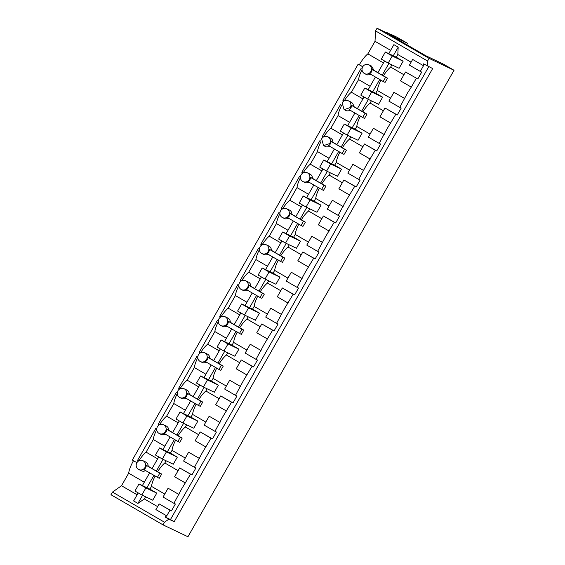 <?xml version="1.0" encoding="UTF-8"?>
<svg xmlns="http://www.w3.org/2000/svg" width="565" height="565" viewBox="0 0 565 565"><rect width="100%" height="100%" fill="white"/><g stroke="black" fill="none" stroke-linecap="round" stroke-linejoin="round"><path stroke-width="0.85" d="M370.81 71.571A4.894 4.697 -64.5 0 0 368.853 64.798A4.894 4.697 -64.5 0 0 362.681 66.868A4.894 4.697 -64.5 0 0 364.637 73.641A4.894 4.697 -64.5 0 0 370.81 71.571M383.197 81.508L369.68 73.683A4.894 4.697 -64.5 0 0 372.102 69.431L385.62 77.257L383.197 81.508L385.076 82.405L387.498 78.154L377.879 72.708L384.56 60.992M368.853 64.798L371.495 66.063L373.981 70.328L372.102 69.431M362.737 66.776L358.168 64.127L362.794 66.684M364.637 73.641L367.278 74.898L371.396 74.679M385.62 77.257L387.498 78.154M373.981 70.328L377.929 72.617M383.466 62.913L367.85 53.873A16.314 4.591 -59.9 0 0 359.375 64.707M358.168 64.127L132.337 460.051L136.907 462.693M377.046 28.25L429.082 58.372L454.034 70.265L443.532 64.184L425.756 55.709L389.758 34.875L407.534 43.343L396.92 37.198L390.429 34.105L395.514 37.05L386.841 32.488L389.483 34.175L377.046 28.25L375.534 30.898L375.019 41.316L367.85 53.873M133.488 460.715A16.314 4.591 120.1 0 0 128.686 473.18L121.517 485.738L112.477 492.094L110.966 494.735L163.003 524.857L187.954 536.75L454.034 70.265M344.014 100.987L342.913 100.351L361.021 68.605L362.017 69.184M138.715 460.913L137.613 460.277L155.721 428.538L156.717 429.11M159.245 424.922L158.143 424.287L176.252 392.541L177.248 393.12M179.776 388.925L178.674 388.289L196.782 356.55L197.778 357.122M200.307 352.934L199.205 352.299L217.313 320.56L218.302 321.132M220.837 316.944L219.736 316.308L237.844 284.562L238.833 285.141M241.368 280.946L240.266 280.311L258.367 248.572L259.363 249.144M261.899 244.956L260.797 244.32L278.898 212.581L279.894 213.153M282.422 208.965L281.328 208.33L299.429 176.584L300.425 177.163M302.953 172.975L301.858 172.332L319.96 140.593L320.955 141.172M323.484 136.977L322.382 136.342L340.49 104.603L341.486 105.175M370.124 86.297L358.577 79.609A16.314 4.591 -59.9 0 1 362.024 69.7M112.477 492.094L164.507 522.215L168.843 519.171L174.182 521.714L432.663 68.549L423.595 63.845L423.503 65.717L420.261 71.402L421.716 72.094L417.796 78.966L405.5 72.002L400.458 80.844L411.299 87.116L407.683 92.667L399.73 107.392L401.185 108.092L397.266 114.963L395.811 114.271L387.152 128.658L379.2 143.39L380.655 144.082L376.735 150.954L375.28 150.262L366.621 164.655L358.669 179.38L360.124 180.073L356.204 186.944L354.749 186.252L346.091 200.646L338.138 215.371L339.6 216.07L335.674 222.942L334.219 222.25L325.56 236.636L317.615 251.369L319.07 252.061L315.15 258.932L313.688 258.24L305.036 272.634L297.084 287.359L298.539 288.051L294.619 294.923L293.164 294.231L284.506 308.624L276.553 323.349L278.008 324.049L274.089 330.921L272.634 330.221L263.975 344.615L256.023 359.347L257.478 360.039L253.558 366.911L252.103 366.219L243.444 380.612L235.492 395.338L236.947 396.03L233.027 402.902L231.572 402.209L222.914 416.603L214.961 431.328L216.416 432.027L212.496 438.899L211.042 438.2L202.383 452.593L194.431 467.326L195.886 468.018L191.966 474.89L190.511 474.197L181.852 488.591L173.9 503.316L163.059 497.038L168.102 488.202L178.943 494.474M399.73 107.392L388.889 101.121L393.932 92.279L404.773 98.557M390.592 98.141L377.314 90.457C377.681 87.632 378.91 84.164 381.008 80.046M403.926 74.757L390.648 67.073C388.332 68.965 385.923 71.875 383.43 75.795M385.351 52.022L392.23 56.006L388.183 63.089L381.311 59.106L385.351 52.022L396.27 57.227L397.817 54.508L398.184 47.142L393.254 55.787M388.897 63.428L382.18 75.202M390.648 67.073L391.912 64.862M388.755 53.64L393.883 44.649L398.184 47.142M375.019 41.316L390.627 50.349M427.324 66.006L427.571 61.013L375.534 30.898M411.094 62.192L397.817 54.508M423.503 65.717L412.662 59.445L409.42 65.13L420.261 71.402M429.082 58.372L427.571 61.013M164.507 522.215L163.003 524.857M168.843 519.171L165.114 517.017L166.739 515.873L155.898 509.595L159.139 503.916L171.435 510.88L175.355 504.008L173.9 503.316M157.6 506.621L144.322 498.937L145.551 496.776M138.206 492.906L133.615 500.943L137.924 503.429L144.322 498.937M121.517 485.738L137.133 494.778M128.686 473.18L144.301 482.213M145.728 470.497C144.23 471.429 142.698 471.478 141.137 470.652M348.64 100.966A4.894 4.697 -64.5 0 0 342.15 102.858L344.106 109.631L350.279 107.569A4.894 4.697 -64.5 0 0 348.64 100.966M357.405 108.607L353.45 106.319C353.499 104.525 352.772 103.162 351.282 102.223L348.322 100.796M342.913 100.351L344.127 100.923M344.212 100.881A16.314 4.591 -59.9 0 1 351.388 92.222L358.577 79.609M136.85 462.791A4.894 4.697 -64.5 0 0 138.806 469.557A4.894 4.697 -64.5 0 0 144.979 467.495C146.215 464.776 145.664 462.573 143.341 460.892A4.894 4.697 -64.5 0 0 136.85 462.791M152.105 468.533L148.15 466.245C148.2 464.451 147.472 463.088 145.982 462.149L143.023 460.722M137.613 460.277L138.828 460.856M138.912 460.807A16.314 4.591 -59.9 0 1 146.088 452.148L153.277 439.535A16.314 4.591 -59.9 0 1 156.724 429.626M177.897 441.435L164.38 433.609A4.894 4.697 -64.5 0 0 166.802 429.358L180.32 437.183L177.897 441.435L179.776 442.331L182.198 438.08L172.579 432.635L179.26 420.918M157.381 426.794A4.894 4.697 -64.5 0 0 159.337 433.567A4.894 4.697 -64.5 0 0 165.51 431.505C166.746 428.779 166.195 426.582 163.871 424.894A4.894 4.697 -64.5 0 0 157.381 426.794M159.337 433.567L161.986 434.824L166.096 434.605M172.636 432.543L168.681 430.255C168.73 428.461 168.003 427.098 166.513 426.158L163.553 424.732M158.143 424.287L159.358 424.859M159.443 424.816A16.314 4.591 -59.9 0 1 166.619 416.158L173.808 403.544A16.314 4.591 -59.9 0 1 177.255 393.636M198.428 405.444L184.91 397.619A4.894 4.697 -64.5 0 0 187.333 393.367L200.85 401.192L198.428 405.444L200.307 406.334L202.729 402.082L193.11 396.644L199.791 384.927M177.911 390.803A4.894 4.697 -64.5 0 0 179.868 397.576A4.894 4.697 -64.5 0 0 186.04 395.507A4.894 4.697 -64.5 0 0 184.084 388.734A4.894 4.697 -64.5 0 0 177.911 390.803M182.516 398.834L186.627 398.608M193.159 396.545L189.211 394.257C189.254 392.463 188.533 391.1 187.043 390.168L184.084 388.734M178.674 388.289L179.882 388.868M179.974 388.826A16.314 4.591 -59.9 0 1 187.149 380.16L194.339 367.554A16.314 4.591 -59.9 0 1 197.785 357.645M218.959 369.446L205.434 361.621A4.894 4.697 -64.5 0 0 207.864 357.37L221.381 365.202L218.959 369.446L220.837 370.343L223.26 366.092L213.641 360.654L220.322 348.93M198.442 354.813A4.894 4.697 -64.5 0 0 200.398 361.579A4.894 4.697 -64.5 0 0 206.571 359.517C207.8 356.798 207.256 354.594 204.933 352.913A4.894 4.697 -64.5 0 0 198.442 354.813M200.398 361.579L203.04 362.843L207.157 362.617M213.69 360.555L209.742 358.267C209.785 356.473 209.064 355.11 207.574 354.17L204.608 352.744M199.205 352.299L200.413 352.878M200.497 352.828A16.314 4.591 -59.9 0 1 207.68 344.17L214.87 331.563A16.314 4.591 -59.9 0 1 218.309 321.647M239.489 333.456L225.965 325.631A4.894 4.697 -64.5 0 0 228.394 321.379L241.912 329.204L239.489 333.456L241.361 334.353L243.79 330.101L234.164 324.656L240.852 312.939M218.973 318.815A4.894 4.697 -64.5 0 0 220.929 325.588A4.894 4.697 -64.5 0 0 227.102 323.526C228.331 320.8 227.787 318.603 225.456 316.923A4.894 4.697 -64.5 0 0 218.973 318.815M220.929 325.588L223.571 326.845L227.681 326.627M234.221 324.564L230.266 322.276C230.315 320.482 229.595 319.119 228.105 318.18L225.138 316.753M219.736 316.308L220.943 316.88M221.028 316.838A16.314 4.591 -59.9 0 1 228.211 308.179L235.4 295.566A16.314 4.591 -59.9 0 1 238.84 285.657M260.013 297.465L246.495 289.64A4.894 4.697 -64.5 0 0 248.925 285.389L262.443 293.214L260.013 297.465L261.892 298.355L264.321 294.111L254.695 288.666L261.383 276.949M239.496 282.825A4.894 4.697 -64.5 0 0 241.46 289.598A4.894 4.697 -64.5 0 0 247.632 287.529C248.861 284.809 248.318 282.606 245.987 280.925A4.894 4.697 -64.5 0 0 239.496 282.825M241.46 289.598L244.101 290.855L248.212 290.629M254.751 288.567L250.796 286.278C250.846 284.492 250.126 283.122 248.635 282.189L245.669 280.756M240.266 280.311L241.474 280.89M241.559 280.847A16.314 4.591 -59.9 0 1 248.734 272.182L255.931 259.575A16.314 4.591 -59.9 0 1 259.37 249.666M280.544 261.468L267.026 253.643A4.894 4.697 -64.5 0 0 269.449 249.391L282.973 257.223L280.544 261.468L282.422 262.365L284.852 258.113L275.226 252.675L281.914 240.951M260.027 246.834A4.894 4.697 -64.5 0 0 261.99 253.607A4.894 4.697 -64.5 0 0 268.163 251.538A4.894 4.697 -64.5 0 0 266.2 244.765A4.894 4.697 -64.5 0 0 260.027 246.834M261.99 253.607L264.632 254.864L268.742 254.638M275.282 252.576L271.327 250.288C271.377 248.494 270.656 247.131 269.166 246.192L266.2 244.765M260.797 244.32L262.005 244.899M262.089 244.85A16.314 4.591 -59.9 0 1 269.265 236.191L276.462 223.585A16.314 4.591 -59.9 0 1 279.901 213.669M301.074 225.477L287.557 217.652A4.894 4.697 -64.5 0 0 289.979 213.401L303.504 221.226L301.074 225.477L302.953 226.374L305.375 222.123L295.756 216.685L302.445 204.961M280.558 210.837A4.894 4.697 -64.5 0 0 282.521 217.61A4.894 4.697 -64.5 0 0 288.687 215.548C289.923 212.821 289.372 210.625 287.048 208.944A4.894 4.697 -64.5 0 0 280.558 210.837M282.521 217.61L285.163 218.874L289.273 218.648M295.813 216.586L291.858 214.297C291.907 212.504 291.187 211.141 289.697 210.201L286.73 208.775M281.328 208.33L282.535 208.902M282.62 208.859A16.314 4.591 -59.9 0 1 289.796 200.201L296.992 187.587A16.314 4.591 -59.9 0 1 300.432 177.678M321.605 189.487L308.087 181.662A4.894 4.697 -64.5 0 0 310.51 177.41L324.028 185.235L321.605 189.487L323.484 190.384L325.906 186.132L316.287 180.687L322.975 168.97M301.089 174.846A4.894 4.697 -64.5 0 0 303.052 181.619A4.894 4.697 -64.5 0 0 309.217 179.55A4.894 4.697 -64.5 0 0 307.261 172.777A4.894 4.697 -64.5 0 0 301.089 174.846M303.052 181.619L305.693 182.876L309.804 182.657M316.344 180.595L312.389 178.3C312.438 176.513 311.718 175.143 310.227 174.211L307.261 172.777M301.858 172.332L303.066 172.911M303.151 172.869A16.314 4.591 -59.9 0 1 310.326 164.203L317.516 151.597A16.314 4.591 -59.9 0 1 320.962 141.681M342.136 153.496L328.618 145.664A4.894 4.697 -64.5 0 0 331.041 141.42L344.558 149.245L342.136 153.496L344.014 154.386L346.437 150.135L336.818 144.697L343.499 132.973M321.619 138.856L323.576 145.629L329.748 143.559C330.984 140.84 330.433 138.637 328.11 136.956A4.894 4.697 -64.5 0 0 321.619 138.856M323.576 145.629L326.224 146.886L330.334 146.66M336.874 144.598L332.919 142.309C332.969 140.516 332.241 139.152 330.751 138.213L327.792 136.787M322.382 136.342L323.597 136.921M323.681 136.871A16.314 4.591 -59.9 0 1 330.857 128.213L338.047 115.606A16.314 4.591 -59.9 0 1 341.493 105.69M362.666 117.499L349.149 109.674A4.894 4.697 -64.5 0 0 351.571 105.422L365.089 113.247L362.666 117.499L364.545 118.396L366.968 114.144L357.348 108.706L364.03 96.982M344.106 109.631L346.755 110.895L350.865 110.669M375.421 77.01L368.225 89.637M379.729 79.503L372.723 91.777M368.366 99.419L361.649 111.192M362.9 111.792C365.393 107.866 367.801 104.956 370.124 103.063L371.382 100.853M364.82 88.013L371.699 91.996L367.66 99.08L360.781 95.097L364.82 88.013L375.739 93.218L377.314 90.457M351.388 92.222L362.935 98.903M166.739 515.873L169.98 510.188L171.435 510.88M428.764 66.691L170.453 519.56L165.114 517.017M416.341 78.274L411.299 87.116M417.796 78.966L405.5 72.002M396.27 57.227L403.142 61.204L399.102 68.287L388.183 63.089M383.395 110.747L370.124 103.063M397.266 114.963L384.97 107.993L379.927 116.835L390.768 123.106M375.739 93.218L382.618 97.194L378.571 104.285L367.66 99.08M407.534 43.343L406.758 44.713M169.98 510.188L159.139 503.916M164.761 494.057L151.484 486.373C151.851 483.555 153.087 480.081 155.177 475.97M138.99 483.937L145.869 487.913L141.829 495.004L134.95 491.02L138.99 483.937L149.909 489.135L151.484 486.373M149.909 489.135L156.788 493.118L152.748 500.202L141.829 495.004M153.899 475.419L146.893 487.701M142.535 495.336L137.924 503.429M149.598 472.926L142.394 485.554M174.182 521.714L170.453 519.56M148.15 466.245L146.271 465.348A4.894 4.697 -64.5 0 1 143.849 469.6L159.245 478.322L161.668 474.07L152.049 468.632L158.73 456.908M353.45 106.319L351.571 105.422M157.635 458.829L146.088 452.148M153.277 439.535L164.832 446.223M168.681 430.255L166.802 429.358M178.166 422.839L166.619 416.158M173.808 403.544L185.355 410.232M189.211 394.257L187.333 393.367M198.696 386.848L187.149 380.16M194.339 367.554L205.886 374.235M209.742 358.267L207.864 357.37M219.227 350.851L207.68 344.17M214.87 331.563L226.417 338.244M230.266 322.276L228.394 321.379M239.758 314.86L228.211 308.179M235.4 295.566L246.947 302.254M250.796 286.278L248.925 285.389M260.288 278.87L248.734 272.182M255.931 259.575L267.478 266.256M271.327 250.288L269.449 249.391M280.819 242.872L269.265 236.191M276.462 223.585L288.009 230.266M291.858 214.297L289.979 213.401M301.343 206.882L289.796 200.201M296.992 187.587L308.539 194.275M312.389 178.3L310.51 177.41M321.873 170.891L310.326 164.203M317.516 151.597L329.07 158.278M332.919 142.309L331.041 141.42M342.404 134.901L330.857 128.213M338.047 115.606L349.601 122.287M365.089 113.247L366.968 114.144M379.2 143.39L368.359 137.111L373.401 128.269L384.242 134.548M370.061 134.131L356.783 126.447C357.151 123.622 358.387 120.154 360.477 116.044M395.811 114.271L384.97 107.993M362.871 146.745L349.594 139.054L350.851 136.85M376.735 150.954L364.439 143.983L359.397 152.825L370.237 159.104M344.29 124.01L351.169 127.987L347.129 135.07L340.25 131.094L344.29 124.01L355.208 129.208L356.783 126.447M355.208 129.208L362.087 133.192L358.041 140.275L347.129 135.07M375.28 150.262L364.439 143.983M358.669 179.38L347.828 173.109L352.871 164.267L363.712 170.538M349.53 170.129L336.253 162.438C336.62 159.62 337.856 156.145 339.946 152.034M349.594 139.054C347.27 140.946 344.862 143.856 342.376 147.783M342.341 182.735L329.063 175.051L330.32 172.841M356.204 186.944L343.908 179.981L338.866 188.816L349.707 195.095M323.759 160.001L330.638 163.984L326.598 171.068L319.719 167.085L323.759 160.001L334.678 165.199L336.253 162.438M334.678 165.199L341.557 169.182L337.517 176.266L326.598 171.068M354.749 186.252L343.908 179.981M338.138 215.371L327.297 209.099L332.34 200.257L343.181 206.536M329 206.119L315.722 198.435C316.089 195.61 317.325 192.142 319.416 188.025M329.063 175.051C326.74 176.944 324.331 179.854 321.845 183.773M321.81 218.726L308.532 211.042L309.79 208.831M335.674 222.942L323.378 215.971L318.335 224.814L329.176 231.092M303.228 195.991L310.107 199.975L306.068 207.058L299.189 203.075L303.228 195.991L314.147 201.197L315.722 198.435M314.147 201.197L321.026 205.173L316.986 212.263L306.068 207.058M334.219 222.25L323.378 215.971M317.615 251.369L306.774 245.09L311.816 236.248L322.657 242.526M308.469 242.11L295.191 234.426C295.566 231.601 296.795 228.133 298.885 224.023M308.532 211.042C306.209 212.934 303.801 215.844 301.315 219.771M301.279 254.723L288.002 247.032L289.259 244.829M315.15 258.932L302.854 251.962L297.812 260.804L308.645 267.083M282.698 231.982L289.577 235.965L285.537 243.049L278.658 239.073L282.698 231.982L293.616 237.187L295.191 234.426M293.616 237.187L300.495 241.17L296.456 248.254L285.537 243.049M313.688 258.24L302.854 251.962M297.084 287.359L286.243 281.088L291.286 272.245L302.127 278.517M287.938 278.107L274.661 270.416C275.035 267.598 276.264 264.123 278.361 260.013M288.002 247.032C285.678 248.925 283.277 251.835 280.784 255.761M280.748 290.714L267.471 283.03L268.728 280.819M294.619 294.923L282.323 287.959L277.281 296.795L288.115 303.073M262.174 267.98L269.046 271.956L265.006 279.046L258.127 275.063L262.174 267.98L273.086 273.178L274.661 270.416M273.086 273.178L279.965 277.161L275.925 284.244L265.006 279.046M293.164 294.231L282.323 287.959M276.553 323.349L265.712 317.078L270.755 308.236L281.596 314.514M267.407 314.098L254.137 306.414C254.504 303.589 255.733 300.121 257.831 296.004M267.471 283.03C265.147 284.922 262.746 287.832 260.253 291.752M260.218 326.704L246.94 319.02L248.205 316.81M274.089 330.921L261.793 323.95L256.75 332.792L267.591 339.064M241.643 303.97L248.515 307.953L244.476 315.037L237.597 311.054L241.643 303.97L252.555 309.175L254.137 306.414M252.555 309.175L259.434 313.151L255.394 320.242L244.476 315.037M272.634 330.221L261.793 323.95M256.023 359.347L245.182 353.069L250.224 344.226L261.065 350.505M246.884 350.088L233.606 342.404C233.974 339.579 235.202 336.111 237.3 332.001M246.94 319.02C244.617 320.913 242.215 323.823 239.722 327.749M239.687 362.702L226.41 355.011L227.674 352.807M253.558 366.911L241.262 359.94L236.219 368.783L247.06 375.061M221.113 339.961L227.992 343.944L223.945 351.027L217.073 347.051L221.113 339.961L232.031 345.166L233.606 342.404M232.031 345.166L238.903 349.149L234.863 356.233L223.945 351.027M252.103 366.219L241.262 359.94M235.492 395.338L224.651 389.059L229.694 380.224L240.535 386.495M226.353 386.079L213.076 378.395C213.443 375.57 214.672 372.102 216.769 367.992M226.41 355.011C224.093 356.903 221.685 359.813 219.192 363.74M219.156 398.692L205.879 391.008L207.143 388.798M233.027 402.902L220.731 395.938L215.689 404.773L226.53 411.052M200.582 375.958L207.461 379.934L203.414 387.025L196.542 383.042L200.582 375.958L211.501 381.156L213.076 378.395M211.501 381.156L218.373 385.139L214.333 392.223L203.414 387.025M231.572 402.209L220.731 395.938M214.961 431.328L204.12 425.057L209.163 416.214L220.004 422.493M205.822 422.076L192.545 414.392C192.912 411.567 194.141 408.1 196.239 403.982M205.879 391.008C203.562 392.901 201.154 395.811 198.661 399.73M198.626 434.683L185.355 426.999L186.612 424.788M212.496 438.899L200.201 431.928L195.158 440.771L205.999 447.042M180.051 411.949L186.93 415.932L182.891 423.016L176.012 419.032L180.051 411.949L190.97 417.154L192.545 414.392M190.97 417.154L197.849 421.13L193.802 428.221L182.891 423.016M211.042 438.2L200.201 431.928M194.431 467.326L183.59 461.047L188.632 452.205L199.473 458.483M185.292 458.067L172.014 450.383C172.382 447.558 173.617 444.09 175.708 439.98M185.355 426.999C183.032 428.892 180.623 431.801 178.13 435.728M178.102 470.673L164.825 462.989L166.082 460.786M191.966 474.89L179.67 467.919L174.627 476.761L185.468 483.04M159.521 447.939L166.4 451.922L162.36 459.006L155.481 455.03L159.521 447.939L170.439 453.144L172.014 450.383M170.439 453.144L177.318 457.127L173.271 464.211L162.36 459.006M190.511 474.197L179.67 467.919M164.825 462.989C162.501 464.882 160.093 467.792 157.607 471.719M146.271 465.348L159.789 473.173L157.367 477.425M159.789 473.173L161.668 474.07M170.129 436.936L162.925 449.563M174.43 439.429L167.424 451.71M163.066 459.345L156.35 471.118M180.32 437.183L182.198 438.08M190.652 400.945L183.456 413.573M194.96 403.431L187.954 415.713M183.597 423.355L176.88 435.128M200.85 401.192L202.729 402.082M211.183 364.955L203.986 377.575M215.491 367.441L208.485 379.722M204.127 387.357L197.411 399.137M221.381 365.202L223.26 366.092M231.714 328.957L224.517 341.585M236.015 331.45L229.016 343.732M224.658 351.366L217.942 363.14M241.912 329.204L243.79 330.101M252.244 292.967L245.041 305.594M256.545 295.453L249.546 307.734M245.189 315.376L238.472 327.149M262.443 293.214L264.321 294.111M272.775 256.976L265.571 269.597M277.076 259.462L270.07 271.744M265.72 279.385L259.003 291.159M282.973 257.223L284.852 258.113M293.306 220.979L286.102 233.606M297.607 223.472L290.601 235.753M286.243 243.388L279.527 255.161M303.504 221.226L305.375 222.123M313.836 184.988L306.633 197.616M318.137 187.481L311.131 199.756M306.774 207.397L300.057 219.171M324.028 185.235L325.906 186.132M334.367 148.998L327.163 161.618M338.668 151.484L331.662 163.765M327.305 171.407L320.588 183.18M344.558 149.245L346.437 150.135M354.898 113L347.694 125.628M359.199 115.493L352.193 127.775M347.835 135.409L341.119 147.183M392.23 56.006L403.142 61.204M371.699 91.996L382.618 97.194M351.169 127.987L362.087 133.192M330.638 163.984L341.557 169.182M310.107 199.975L321.026 205.173M289.577 235.965L300.495 241.17M269.046 271.956L279.965 277.161M248.515 307.953L259.434 313.151M227.992 343.944L238.903 349.149M207.461 379.934L218.373 385.139M186.93 415.932L197.849 421.13M166.4 451.922L177.318 457.127M145.869 487.913L156.788 493.118M182.509 398.834L179.868 397.576M141.455 470.822L138.806 469.557"/></g></svg>
